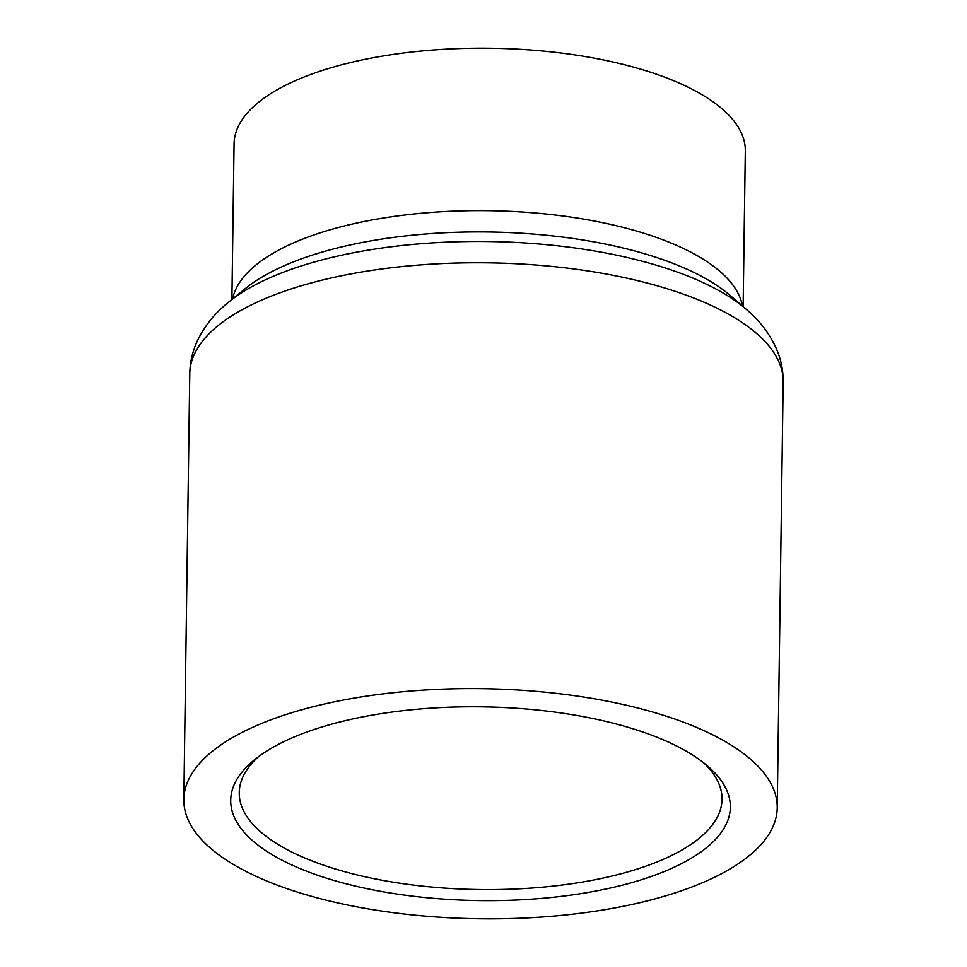 <?xml version="1.0" encoding="UTF-8"?>
<svg xmlns="http://www.w3.org/2000/svg" width="967" height="967" viewBox="0 0 967 967"><rect width="100%" height="100%" fill="white"/><g stroke="black" fill="none" stroke-linecap="round" stroke-linejoin="round"><path stroke-width="1.45" d="M330.4 724.501A249.837 96.881 -179.2 0 0 254.466 759.808A249.837 96.881 -179.2 0 0 322.893 877.021A249.837 96.881 -179.2 0 0 630.653 882.944A249.837 96.881 -179.2 0 0 707.735 766.142A249.837 96.881 -179.2 0 0 330.4 724.501M258.515 756.665A241.412 93.606 -179.2 0 0 239.248 792.589A241.412 93.606 -179.2 0 0 372.235 878.314A241.412 93.606 -179.2 0 0 625.697 872.5A241.412 93.606 -179.2 0 0 722.023 799.322A241.412 93.606 -179.2 0 0 703.771 762.89M658.829 897.811A296.724 115.061 -179.2 0 0 777.226 807.868A296.724 115.061 -179.2 0 0 613.779 702.489A296.724 115.061 -179.2 0 0 302.224 709.633A296.724 115.061 -179.2 0 0 183.827 799.588A296.724 115.061 -179.2 0 0 347.274 904.955A296.724 115.061 -179.2 0 0 658.829 897.811M743.139 306.624L745.315 150.937A255.639 99.13 -179.2 0 0 604.496 60.147A255.639 99.13 -179.2 0 0 336.069 66.3A255.639 99.13 -179.2 0 0 234.074 143.793L231.899 299.48M746.137 309.198L730.085 295.394A267.23 103.626 -179.2 0 0 326.483 250.852A267.23 103.626 -179.2 0 0 245.267 288.625L228.828 301.982A285.144 110.564 0.8 0 1 315.484 261.682A285.144 110.564 0.8 0 1 746.137 309.198C759.385 320.319 769.442 333.41 776.296 348.483C780.961 359.12 783.258 370.301 783.173 382.025A296.724 115.061 -179.2 0 0 619.726 276.647A296.724 115.061 -179.2 0 0 308.171 283.79A296.724 115.061 -179.2 0 0 189.774 373.745L183.827 799.588M232.612 298.9A255.639 99.13 0.8 0 1 333.808 228.744A255.639 99.13 0.8 0 1 593.678 220.899A255.639 99.13 0.8 0 1 742.438 306.019M783.173 382.025L777.226 807.868M189.774 373.745C190.015 362.021 192.626 350.912 197.582 340.396C204.859 325.516 215.278 312.716 228.828 301.982"/></g></svg>
